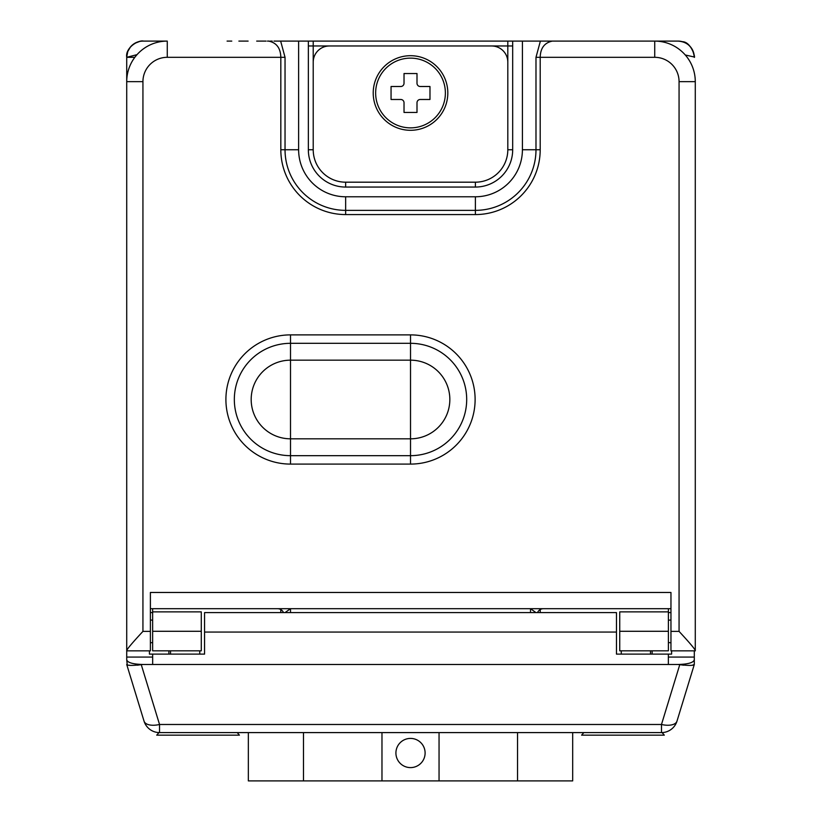 <?xml version="1.0" encoding="UTF-8"?>
<svg xmlns="http://www.w3.org/2000/svg" width="822" height="822" viewBox="0 0 822 822"><rect width="100%" height="100%" fill="white"/><g stroke="black" fill="none" stroke-linecap="round" stroke-linejoin="round"><path stroke-width="1.23" d="M668.389 631.286L619.737 631.286L619.737 650.829L668.389 650.829L668.389 608.691M540.249 612.596L540.249 609.554M280.775 612.596L280.775 609.554M201.287 631.286L152.645 631.286L152.645 650.829L201.287 650.829L201.287 611.876L152.645 611.876L152.645 608.691M512.681 45.97L507.811 45.97L507.811 149.748L507.811 62.184A16.214 16.214 0 0 0 491.597 45.97L329.427 45.97A16.214 16.214 0 0 0 313.213 62.184L313.213 149.748L313.213 45.97L507.811 45.97L507.811 41.1L308.353 41.1L308.353 149.748A37.298 37.298 0 0 0 345.651 187.056L475.383 187.056A37.298 37.298 0 0 0 512.681 149.748L512.681 41.1L507.811 41.1L678.088 41.1A16.224 16.224 0 0 1 694.302 57.273A16.214 16.214 -90 0 1 694.302 57.314L694.302 57.139M677.605 41.1L522.412 41.1L522.412 149.748L535.985 149.748L535.985 57.314L540.383 41.1M593.936 41.1L589.302 41.1M582.182 41.1L572.944 41.1M564.354 41.1L555.014 41.1M553.576 41.1L552.137 41.1M550.689 41.1L549.23 41.1M524.261 41.1L499.766 41.1M321.268 41.1L296.763 41.1M271.805 41.1L270.335 41.1M268.886 41.1L267.448 41.1M266.009 41.1L256.69 41.1M248.11 41.1L238.883 41.1M231.773 41.1L227.088 41.1M159.057 41.1L143.562 41.1M143.408 41.1L167.133 41.1M552.374 41.1C544.503 42.713 540.444 48.118 540.198 57.314L654.733 57.314A24.321 24.321 0 0 1 679.064 81.645L695.278 81.645A40.545 40.545 0 0 0 654.733 41.1A40.545 40.545 0 0 1 695.278 81.645L695.278 650.849L670.958 650.849L670.958 592.467L150.395 592.467L150.395 650.849L126.722 650.849L126.722 57.314L137.069 54.632M126.722 650.582C127.02 649.113 132.424 642.712 142.936 631.388L142.936 81.645L126.722 81.645A40.545 40.545 0 0 1 167.267 41.1A40.545 40.545 0 0 0 126.722 81.645L126.722 57.304A16.214 16.214 -45 0 0 126.722 57.314L134.829 57.314M685.291 54.992L694.302 57.016M650.51 654.107L650.51 650.829M170.524 654.107L170.524 650.829M152.645 631.286L152.645 611.876L201.287 611.876M668.389 611.876L619.737 611.876L619.737 631.286M308.353 45.97L313.213 45.97L313.213 41.1L298.622 41.1L298.622 149.748A47.029 47.029 0 0 0 345.651 196.777L475.383 196.777A47.029 47.029 0 0 0 522.412 149.748M679.064 81.645L679.064 631.388C689.576 642.712 694.98 649.113 695.278 650.582M150.395 608.691L670.958 608.691M142.936 81.645A24.321 24.321 0 0 1 167.267 57.314L280.826 57.314C280.579 48.118 276.521 42.713 268.66 41.1M535.985 57.314L540.198 57.314L540.198 149.748A64.815 64.815 0 0 1 475.383 214.573L345.651 214.573A64.815 64.815 0 0 1 280.826 149.748L280.826 57.314L285.039 57.314L280.651 41.1M285.059 612.596L290.505 608.691L290.505 612.596M283.487 612.596A6.484 6.484 0 0 0 277.538 608.691A6.484 6.484 0 0 1 283.487 612.596M535.965 612.596L530.519 608.691L530.519 612.596M543.568 608.691L543.517 608.691A6.484 6.484 0 0 0 537.537 612.596M512.681 149.748L507.811 149.748A32.438 32.438 0 0 1 475.383 182.186L475.383 187.056M345.651 187.056L345.651 182.186L475.383 182.186L345.651 182.186A32.438 32.438 0 0 1 313.213 149.748L308.353 149.748M373.219 92.999A37.298 37.298 0 0 0 410.517 130.297A37.298 37.298 0 0 0 447.815 92.999A37.298 37.298 0 0 0 410.517 55.701A37.298 37.298 0 0 0 373.219 92.999M375.644 92.999A34.863 34.863 0 0 1 410.517 58.126A34.863 34.863 0 0 1 445.38 92.999A34.863 34.863 0 0 1 410.517 127.862A34.863 34.863 0 0 1 375.644 92.999M417.001 112.45L417.001 102.729A3.247 3.247 0 0 1 420.248 99.483L429.978 99.483L429.978 86.505L420.248 86.505A3.247 3.247 0 0 1 417.001 83.269L417.001 73.538L404.023 73.538L404.023 83.269A3.247 3.247 0 0 1 400.787 86.505L391.056 86.505L391.056 99.483L400.787 99.483A3.247 3.247 0 0 1 404.023 102.729L404.023 112.45L417.001 112.45M150.395 612.596L152.645 612.596M670.958 612.596L668.389 612.596M168.88 650.829L168.88 654.107M149.429 650.849L149.429 654.107L204.565 654.107L204.565 612.596L616.469 612.596L616.469 654.107L668.358 654.107L668.358 664.484L142.936 664.484C132.856 664.217 127.451 662.635 126.722 659.727L126.722 650.469M152.666 654.107L152.666 664.484M652.144 650.829L652.144 654.107M668.358 654.107L671.605 654.107L671.605 650.849M668.358 664.484L678.088 664.484C688.178 664.217 693.583 662.635 694.302 659.727L694.302 650.849M668.358 657.076L694.302 657.076L694.302 664.495L692.381 665.183M694.302 659.727L694.302 664.484C693.48 665.656 688.641 665.707 679.784 664.638L678.088 664.484M676.989 721.12A16.214 16.214 0 0 1 661.484 732.597L661.484 724.49A16.214 7.84 17 0 0 676.989 721.12L694.302 664.495M683.585 665.193L679.784 664.638L661.484 724.49L159.54 724.49L159.54 732.597A16.214 16.214 0 0 1 144.035 721.12L126.722 664.495C127.544 665.656 132.383 665.707 141.25 664.638L137.438 665.193M130.904 665.43L128.643 665.183M127.235 664.803L126.722 659.727M661.484 732.597L159.54 732.597A16.214 16.214 0 0 1 144.035 721.12A16.214 7.84 -17 0 0 159.54 724.49L141.25 664.638L142.936 664.484M156.725 735.156L158.954 732.587A16.214 16.214 0 0 1 144.035 721.12A16.214 16.214 0 0 0 158.954 732.587L156.725 735.156L239.428 735.156L237.209 732.597L239.428 735.156M572.677 732.597L572.677 780.9L248.347 780.9L248.347 732.597M425.108 753.003A14.591 14.591 0 0 0 410.517 738.413A14.591 14.591 0 0 0 395.916 753.003A14.591 14.591 0 0 0 410.517 767.604A14.591 14.591 0 0 0 425.108 753.003M381.973 732.597L381.973 780.9M303.482 732.597L303.482 780.9M439.051 732.597L439.051 780.9M517.541 732.597L517.541 780.9M581.596 735.156L583.815 732.597L581.596 735.156L664.31 735.156L662.08 732.587L664.31 735.156M621.268 654.107L621.268 650.829M199.756 654.107L199.756 650.829M677.924 41.1L678.078 41.1C687.644 41.85 693.059 47.244 694.302 57.273A16.224 16.224 0 0 1 694.302 57.314L694.302 57.324C695.607 58.352 691.374 41.85 682.414 41.686L681.808 41.532M556.463 41.1L554.942 41.1M142.997 41.1L142.936 41.1A16.214 16.214 -45 0 0 126.722 57.283C125.17 47.666 138.528 39.682 143.603 41.11M142.936 631.388L150.395 631.388M679.064 631.388L670.958 631.388M410.517 334.883L290.505 334.883A64.599 64.599 0 0 0 225.906 399.492A64.599 64.599 0 0 0 290.505 464.091L410.517 464.091A64.599 64.599 0 0 0 475.116 399.492A64.599 64.599 0 0 0 410.517 334.883L410.517 343.319L290.505 343.319A56.173 56.173 0 0 0 234.332 399.492A56.173 56.173 0 0 0 290.505 455.665L410.517 455.665A56.173 56.173 0 0 0 466.691 399.492A56.173 56.173 0 0 0 410.517 343.319L410.517 360.17L290.505 360.17A39.322 39.322 0 0 0 251.183 399.492A39.322 39.322 0 0 0 290.505 438.814L290.505 464.091M290.505 334.883L290.505 438.814L410.517 438.814A39.322 39.322 0 0 0 449.84 399.492A39.322 39.322 0 0 0 410.517 360.17L410.517 464.091M654.733 57.314L654.733 41.1M167.267 57.314L167.267 41.1M285.039 57.314L285.039 149.748A60.602 60.602 0 0 0 345.651 210.36L475.383 210.36A60.602 60.602 0 0 0 535.985 149.748L540.198 149.748M298.622 149.748L280.826 149.748M345.651 214.573L345.651 196.777M475.383 214.573L475.383 196.777M616.469 632.056L204.565 632.056M126.722 657.076L152.666 657.076M678.088 41.1L678.088 41.1C678.972 41.1 678.972 41.1 678.088 41.1L678.088 41.1M553.257 41.1L551.829 41.1M550.586 41.1L548.798 41.1M547.082 41.1L524.621 41.1M166.219 41.1L143.1 41.1M139.761 41.419L134.603 43.402L130.544 46.854L127.8 51.488L126.722 56.913M264.561 41.1L266.081 41.1M267.767 41.1L269.205 41.1M270.438 41.1L272.226 41.1M273.942 41.1L296.413 41.1M150.395 642.742A11.354 11.354 0 0 0 152.645 642.516M152.645 620.261A11.354 11.354 0 0 0 150.395 620.035M543.208 608.691L542.294 608.691M540.958 608.691L539.725 608.691M538.8 608.691L536.283 608.691M668.389 642.444A11.354 11.354 0 0 0 670.958 642.742M670.958 620.035A11.354 11.354 0 0 0 668.389 620.333"/></g></svg>
